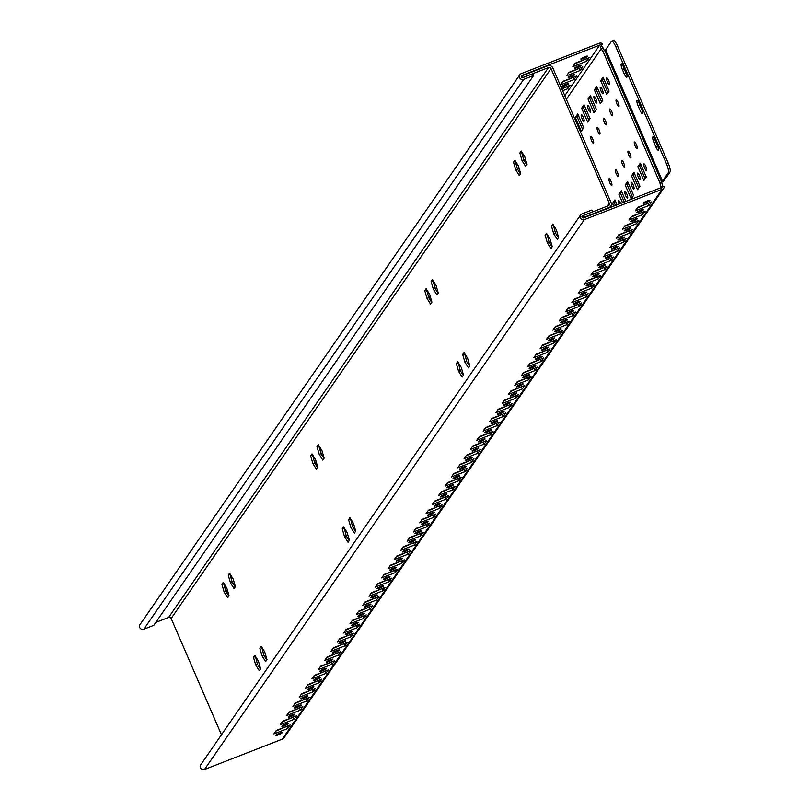 <?xml version="1.0" encoding="UTF-8"?>
<svg xmlns="http://www.w3.org/2000/svg" width="810" height="810" viewBox="0 0 810 810"><rect width="100%" height="100%" fill="white"/><g stroke="black" fill="none" stroke-linecap="round" stroke-linejoin="round"><path stroke-width="1.21" d="M459.655 475.824A3.625 0.547 -23.4 0 1 456.202 477.778A3.625 0.547 -23.4 0 1 453.053 478.538A3.625 0.547 -23.4 0 1 453.094 478.386A3.625 0.547 -23.4 0 1 456.556 476.432A3.625 0.547 -23.4 0 1 459.695 475.673A3.625 0.547 -23.4 0 1 459.655 475.824M453.317 485.008A3.625 0.547 -23.4 0 1 449.864 486.952A3.625 0.547 -23.4 0 1 446.715 487.721A3.625 0.547 -23.4 0 1 446.755 487.559A3.625 0.547 -23.4 0 1 450.218 485.615A3.625 0.547 -23.4 0 1 453.357 484.846A3.625 0.547 -23.4 0 1 453.317 485.008M446.978 494.181A3.625 0.547 -23.4 0 1 443.515 496.125A3.625 0.547 -23.4 0 1 440.377 496.894A3.625 0.547 -23.4 0 1 440.417 496.743A3.625 0.547 -23.4 0 1 443.88 494.788A3.625 0.547 -23.4 0 1 447.019 494.019A3.625 0.547 -23.4 0 1 446.978 494.181M440.64 503.354A3.625 0.547 -23.4 0 1 437.177 505.308A3.625 0.547 -23.4 0 1 434.038 506.078A3.625 0.547 -23.4 0 1 434.079 505.916A3.625 0.547 -23.4 0 1 437.532 503.972A3.625 0.547 -23.4 0 1 440.68 503.202A3.625 0.547 -23.4 0 1 440.64 503.354M434.302 512.538A3.625 0.547 -23.4 0 1 430.839 514.482A3.625 0.547 -23.4 0 1 427.7 515.251A3.625 0.547 -23.4 0 1 427.741 515.089A3.625 0.547 -23.4 0 1 431.193 513.145A3.625 0.547 -23.4 0 1 434.342 512.376A3.625 0.547 -23.4 0 1 434.302 512.538M427.964 521.711A3.625 0.547 -23.4 0 1 424.501 523.655A3.625 0.547 -23.4 0 1 421.352 524.424A3.625 0.547 -23.4 0 1 421.402 524.272A3.625 0.547 -23.4 0 1 424.855 522.318A3.625 0.547 -23.4 0 1 428.004 521.549A3.625 0.547 -23.4 0 1 427.964 521.711M421.615 530.884A3.625 0.547 -23.4 0 1 418.162 532.838A3.625 0.547 -23.4 0 1 415.014 533.608A3.625 0.547 -23.4 0 1 415.054 533.446A3.625 0.547 -23.4 0 1 418.517 531.502A3.625 0.547 -23.4 0 1 421.666 530.732A3.625 0.547 -23.4 0 1 421.615 530.884M415.277 540.067A3.625 0.547 -23.4 0 1 411.824 542.012A3.625 0.547 -23.4 0 1 408.675 542.781A3.625 0.547 -23.4 0 1 408.716 542.619A3.625 0.547 -23.4 0 1 412.179 540.675A3.625 0.547 -23.4 0 1 415.317 539.905A3.625 0.547 -23.4 0 1 415.277 540.067M408.939 549.241A3.625 0.547 -23.4 0 1 405.486 551.185A3.625 0.547 -23.4 0 1 402.337 551.954A3.625 0.547 -23.4 0 1 402.378 551.802A3.625 0.547 -23.4 0 1 405.84 549.848A3.625 0.547 -23.4 0 1 408.979 549.079A3.625 0.547 -23.4 0 1 408.939 549.241M402.6 558.414A3.625 0.547 -23.4 0 1 399.138 560.368A3.625 0.547 -23.4 0 1 395.999 561.138A3.625 0.547 -23.4 0 1 396.039 560.976A3.625 0.547 -23.4 0 1 399.502 559.032A3.625 0.547 -23.4 0 1 402.641 558.262A3.625 0.547 -23.4 0 1 402.6 558.414M396.262 567.597A3.625 0.547 -23.4 0 1 392.799 569.541A3.625 0.547 -23.4 0 1 389.661 570.311A3.625 0.547 -23.4 0 1 389.701 570.149A3.625 0.547 -23.4 0 1 393.154 568.205A3.625 0.547 -23.4 0 1 396.303 567.435A3.625 0.547 -23.4 0 1 396.262 567.597M389.924 576.771A3.625 0.547 -23.4 0 1 386.461 578.715A3.625 0.547 -23.4 0 1 383.322 579.484A3.625 0.547 -23.4 0 1 383.363 579.332A3.625 0.547 -23.4 0 1 386.815 577.378A3.625 0.547 -23.4 0 1 389.964 576.609A3.625 0.547 -23.4 0 1 389.924 576.771M383.586 585.944A3.625 0.547 -23.4 0 1 380.123 587.898A3.625 0.547 -23.4 0 1 376.974 588.667A3.625 0.547 -23.4 0 1 377.025 588.505A3.625 0.547 -23.4 0 1 380.477 586.562A3.625 0.547 -23.4 0 1 383.626 585.792A3.625 0.547 -23.4 0 1 383.586 585.944M377.237 595.127A3.625 0.547 -23.4 0 1 373.785 597.071A3.625 0.547 -23.4 0 1 370.636 597.841A3.625 0.547 -23.4 0 1 370.676 597.679A3.625 0.547 -23.4 0 1 374.139 595.735A3.625 0.547 -23.4 0 1 377.288 594.965A3.625 0.547 -23.4 0 1 377.237 595.127M370.899 604.301A3.625 0.547 -23.4 0 1 367.446 606.245A3.625 0.547 -23.4 0 1 364.298 607.014A3.625 0.547 -23.4 0 1 364.338 606.862A3.625 0.547 -23.4 0 1 367.801 604.908A3.625 0.547 -23.4 0 1 370.94 604.138A3.625 0.547 -23.4 0 1 370.899 604.301M364.561 613.474A3.625 0.547 -23.4 0 1 361.108 615.428A3.625 0.547 -23.4 0 1 357.959 616.197A3.625 0.547 -23.4 0 1 358 616.035A3.625 0.547 -23.4 0 1 361.462 614.091A3.625 0.547 -23.4 0 1 364.601 613.322A3.625 0.547 -23.4 0 1 364.561 613.474M358.222 622.657A3.625 0.547 -23.4 0 1 354.76 624.601A3.625 0.547 -23.4 0 1 351.621 625.371A3.625 0.547 -23.4 0 1 351.661 625.209A3.625 0.547 -23.4 0 1 355.124 623.265A3.625 0.547 -23.4 0 1 358.263 622.495A3.625 0.547 -23.4 0 1 358.222 622.657M351.884 631.83A3.625 0.547 -23.4 0 1 348.421 633.774A3.625 0.547 -23.4 0 1 345.283 634.544A3.625 0.547 -23.4 0 1 345.323 634.392A3.625 0.547 -23.4 0 1 348.776 632.438A3.625 0.547 -23.4 0 1 351.925 631.668A3.625 0.547 -23.4 0 1 351.884 631.83M345.546 641.004A3.625 0.547 -23.4 0 1 342.083 642.958A3.625 0.547 -23.4 0 1 338.944 643.727A3.625 0.547 -23.4 0 1 338.985 643.565A3.625 0.547 -23.4 0 1 342.438 641.621A3.625 0.547 -23.4 0 1 345.587 640.852A3.625 0.547 -23.4 0 1 345.546 641.004M339.208 650.187A3.625 0.547 -23.4 0 1 335.745 652.131A3.625 0.547 -23.4 0 1 332.596 652.9A3.625 0.547 -23.4 0 1 332.647 652.738A3.625 0.547 -23.4 0 1 336.099 650.794A3.625 0.547 -23.4 0 1 339.248 650.025A3.625 0.547 -23.4 0 1 339.208 650.187M332.859 659.36A3.625 0.547 -23.4 0 1 329.407 661.304A3.625 0.547 -23.4 0 1 326.258 662.074A3.625 0.547 -23.4 0 1 326.298 661.922A3.625 0.547 -23.4 0 1 329.761 659.968A3.625 0.547 -23.4 0 1 332.91 659.198A3.625 0.547 -23.4 0 1 332.859 659.36M326.521 668.533A3.625 0.547 -23.4 0 1 323.068 670.488A3.625 0.547 -23.4 0 1 319.92 671.257A3.625 0.547 -23.4 0 1 319.96 671.095A3.625 0.547 -23.4 0 1 323.423 669.151A3.625 0.547 -23.4 0 1 326.562 668.382A3.625 0.547 -23.4 0 1 326.521 668.533M320.183 677.717A3.625 0.547 -23.4 0 1 316.73 679.661A3.625 0.547 -23.4 0 1 313.581 680.43A3.625 0.547 -23.4 0 1 313.622 680.268A3.625 0.547 -23.4 0 1 317.085 678.324A3.625 0.547 -23.4 0 1 320.223 677.555A3.625 0.547 -23.4 0 1 320.183 677.717M313.845 686.89A3.625 0.547 -23.4 0 1 310.382 688.844A3.625 0.547 -23.4 0 1 307.243 689.604A3.625 0.547 -23.4 0 1 307.284 689.452A3.625 0.547 -23.4 0 1 310.746 687.498A3.625 0.547 -23.4 0 1 313.885 686.728A3.625 0.547 -23.4 0 1 313.845 686.89M307.506 696.063A3.625 0.547 -23.4 0 1 304.044 698.017A3.625 0.547 -23.4 0 1 300.905 698.787A3.625 0.547 -23.4 0 1 300.945 698.625A3.625 0.547 -23.4 0 1 304.398 696.681A3.625 0.547 -23.4 0 1 307.547 695.912A3.625 0.547 -23.4 0 1 307.506 696.063M301.168 705.247A3.625 0.547 -23.4 0 1 297.705 707.191A3.625 0.547 -23.4 0 1 294.567 707.96A3.625 0.547 -23.4 0 1 294.607 707.808A3.625 0.547 -23.4 0 1 298.06 705.854A3.625 0.547 -23.4 0 1 301.209 705.085A3.625 0.547 -23.4 0 1 301.168 705.247M294.83 714.42A3.625 0.547 -23.4 0 1 291.367 716.374A3.625 0.547 -23.4 0 1 288.218 717.144A3.625 0.547 -23.4 0 1 288.269 716.982A3.625 0.547 -23.4 0 1 291.721 715.028A3.625 0.547 -23.4 0 1 294.87 714.268A3.625 0.547 -23.4 0 1 294.83 714.42M288.481 723.603A3.625 0.547 -23.4 0 1 285.029 725.547A3.625 0.547 -23.4 0 1 281.88 726.317A3.625 0.547 -23.4 0 1 281.921 726.155A3.625 0.547 -23.4 0 1 285.383 724.211A3.625 0.547 -23.4 0 1 288.532 723.441A3.625 0.547 -23.4 0 1 288.481 723.603M282.143 732.777A3.625 0.547 -23.4 0 1 278.691 734.721A3.625 0.547 -23.4 0 1 275.542 735.49A3.625 0.547 -23.4 0 1 275.582 735.338A3.625 0.547 -23.4 0 1 279.045 733.384A3.625 0.547 -23.4 0 1 282.184 732.615A3.625 0.547 -23.4 0 1 282.143 732.777M465.78 460.029A3.625 0.547 156.6 0 0 465.73 460.191A3.625 0.547 156.6 0 0 468.879 459.422A3.625 0.547 156.6 0 0 472.341 457.468A3.625 0.547 156.6 0 0 472.382 457.316A3.625 0.547 156.6 0 0 469.233 458.085A3.625 0.547 156.6 0 0 465.78 460.029M459.442 469.213A3.625 0.547 156.6 0 0 459.392 469.365A3.625 0.547 156.6 0 0 462.54 468.595A3.625 0.547 156.6 0 0 465.993 466.651A3.625 0.547 156.6 0 0 466.044 466.489A3.625 0.547 156.6 0 0 462.895 467.259A3.625 0.547 156.6 0 0 459.442 469.213M608.624 80.463A3.625 0.84 -111.3 0 0 606.731 77.922A3.625 0.84 -111.3 0 0 607.48 82.114A3.625 0.84 -111.3 0 0 609.363 84.665A3.625 0.84 -111.3 0 0 608.624 80.463M602.275 89.647A3.625 0.84 -111.3 0 0 600.392 87.095A3.625 0.84 -111.3 0 0 601.141 91.297A3.625 0.84 -111.3 0 0 603.025 93.838A3.625 0.84 -111.3 0 0 602.275 89.647M595.937 98.82A3.625 0.84 -111.3 0 0 594.054 96.268A3.625 0.84 -111.3 0 0 594.803 100.47A3.625 0.84 -111.3 0 0 596.687 103.022A3.625 0.84 -111.3 0 0 595.937 98.82M589.599 107.993A3.625 0.84 -111.3 0 0 587.716 105.452A3.625 0.84 -111.3 0 0 588.455 109.644A3.625 0.84 -111.3 0 0 590.348 112.195A3.625 0.84 -111.3 0 0 589.599 107.993M583.261 117.177A3.625 0.84 -111.3 0 0 581.378 114.625A3.625 0.84 -111.3 0 0 582.117 118.827A3.625 0.84 -111.3 0 0 584.01 121.368A3.625 0.84 -111.3 0 0 583.261 117.177M618.091 102.364A3.625 0.84 -111.3 0 0 616.207 99.812A3.625 0.84 -111.3 0 0 616.957 104.014A3.625 0.84 -111.3 0 0 618.84 106.555A3.625 0.84 -111.3 0 0 618.091 102.364M611.753 111.537A3.625 0.84 -111.3 0 0 609.869 108.986A3.625 0.84 -111.3 0 0 610.608 113.187A3.625 0.84 -111.3 0 0 612.502 115.739A3.625 0.84 -111.3 0 0 611.753 111.537M605.414 120.71A3.625 0.84 -111.3 0 0 603.531 118.169A3.625 0.84 -111.3 0 0 604.27 122.361A3.625 0.84 -111.3 0 0 606.163 124.912A3.625 0.84 -111.3 0 0 605.414 120.71M599.076 129.894A3.625 0.84 -111.3 0 0 597.193 127.342A3.625 0.84 -111.3 0 0 597.932 131.544A3.625 0.84 -111.3 0 0 599.815 134.085A3.625 0.84 -111.3 0 0 599.076 129.894M592.738 139.067A3.625 0.84 -111.3 0 0 590.844 136.515A3.625 0.84 -111.3 0 0 591.594 140.717A3.625 0.84 -111.3 0 0 593.477 143.269A3.625 0.84 -111.3 0 0 592.738 139.067M636.346 144.544A3.625 0.84 -111.3 0 0 634.463 141.993A3.625 0.84 -111.3 0 0 635.202 146.195A3.625 0.84 -111.3 0 0 637.095 148.736A3.625 0.84 -111.3 0 0 636.346 144.544M630.008 153.718A3.625 0.84 -111.3 0 0 628.125 151.176A3.625 0.84 -111.3 0 0 628.864 155.368A3.625 0.84 -111.3 0 0 630.757 157.92A3.625 0.84 -111.3 0 0 630.008 153.718M623.67 162.891A3.625 0.84 -111.3 0 0 621.786 160.35A3.625 0.84 -111.3 0 0 622.525 164.541A3.625 0.84 -111.3 0 0 624.409 167.093A3.625 0.84 -111.3 0 0 623.67 162.891M617.331 172.074A3.625 0.84 -111.3 0 0 615.438 169.523A3.625 0.84 -111.3 0 0 616.187 173.725A3.625 0.84 -111.3 0 0 618.071 176.266A3.625 0.84 -111.3 0 0 617.331 172.074M610.993 181.248A3.625 0.84 -111.3 0 0 609.1 178.706A3.625 0.84 -111.3 0 0 609.849 182.898A3.625 0.84 -111.3 0 0 611.732 185.45A3.625 0.84 -111.3 0 0 610.993 181.248M645.823 166.435A3.625 0.84 -111.3 0 0 643.94 163.883A3.625 0.84 -111.3 0 0 644.679 168.085A3.625 0.84 -111.3 0 0 646.562 170.637A3.625 0.84 -111.3 0 0 645.823 166.435M639.485 175.608A3.625 0.84 -111.3 0 0 637.591 173.067A3.625 0.84 -111.3 0 0 638.341 177.258A3.625 0.84 -111.3 0 0 640.224 179.81A3.625 0.84 -111.3 0 0 639.485 175.608M633.147 184.791A3.625 0.84 -111.3 0 0 631.253 182.24A3.625 0.84 -111.3 0 0 632.003 186.442A3.625 0.84 -111.3 0 0 633.886 188.983A3.625 0.84 -111.3 0 0 633.147 184.791M626.798 193.965A3.625 0.84 -111.3 0 0 624.915 191.423A3.625 0.84 -111.3 0 0 625.664 195.615A3.625 0.84 -111.3 0 0 627.547 198.166A3.625 0.84 -111.3 0 0 626.798 193.965M620.592 203.452A3.625 0.84 -111.3 0 0 620.46 203.138A3.625 0.84 -111.3 0 0 618.577 200.596A3.625 0.84 -111.3 0 0 619.022 204.059M661.324 188.041L661.092 186.695A3.22 0.749 -111.3 0 1 660.899 186.27A3.22 0.749 -111.3 0 1 660.049 183.171L661.8 182.483A3.22 0.749 -111.3 0 0 662.651 185.581A3.22 0.749 -111.3 0 0 662.843 186.016L661.092 186.695L660.19 188.011M472.119 450.856A3.625 0.547 156.6 0 0 472.078 451.008A3.625 0.547 156.6 0 0 475.217 450.238A3.625 0.547 156.6 0 0 478.68 448.294A3.625 0.547 156.6 0 0 478.72 448.132A3.625 0.547 156.6 0 0 475.571 448.902A3.625 0.547 156.6 0 0 472.119 450.856M478.457 441.673A3.625 0.547 156.6 0 0 478.416 441.835A3.625 0.547 156.6 0 0 481.555 441.065A3.625 0.547 156.6 0 0 485.018 439.121A3.625 0.547 156.6 0 0 485.058 438.959A3.625 0.547 156.6 0 0 481.909 439.729A3.625 0.547 156.6 0 0 478.457 441.673M484.795 432.5A3.625 0.547 156.6 0 0 484.755 432.661A3.625 0.547 156.6 0 0 487.893 431.892A3.625 0.547 156.6 0 0 491.356 429.938A3.625 0.547 156.6 0 0 491.397 429.786A3.625 0.547 156.6 0 0 488.258 430.555A3.625 0.547 156.6 0 0 484.795 432.5M491.133 423.326A3.625 0.547 156.6 0 0 491.093 423.478A3.625 0.547 156.6 0 0 494.242 422.709A3.625 0.547 156.6 0 0 497.694 420.765A3.625 0.547 156.6 0 0 497.735 420.603A3.625 0.547 156.6 0 0 494.596 421.372A3.625 0.547 156.6 0 0 491.133 423.326M497.472 414.143A3.625 0.547 156.6 0 0 497.431 414.305A3.625 0.547 156.6 0 0 500.58 413.535A3.625 0.547 156.6 0 0 504.033 411.591A3.625 0.547 156.6 0 0 504.073 411.429A3.625 0.547 156.6 0 0 500.934 412.199A3.625 0.547 156.6 0 0 497.472 414.143M503.82 404.97A3.625 0.547 156.6 0 0 503.769 405.132A3.625 0.547 156.6 0 0 506.918 404.362A3.625 0.547 156.6 0 0 510.371 402.408A3.625 0.547 156.6 0 0 510.421 402.256A3.625 0.547 156.6 0 0 507.273 403.026A3.625 0.547 156.6 0 0 503.82 404.97M510.158 395.796A3.625 0.547 156.6 0 0 510.108 395.948A3.625 0.547 156.6 0 0 513.256 395.179A3.625 0.547 156.6 0 0 516.719 393.235A3.625 0.547 156.6 0 0 516.76 393.073A3.625 0.547 156.6 0 0 513.611 393.842A3.625 0.547 156.6 0 0 510.158 395.796M516.496 386.613A3.625 0.547 156.6 0 0 516.456 386.775A3.625 0.547 156.6 0 0 519.595 386.005A3.625 0.547 156.6 0 0 523.058 384.061A3.625 0.547 156.6 0 0 523.098 383.899A3.625 0.547 156.6 0 0 519.949 384.669A3.625 0.547 156.6 0 0 516.496 386.613M522.835 377.44A3.625 0.547 156.6 0 0 522.794 377.602A3.625 0.547 156.6 0 0 525.933 376.832A3.625 0.547 156.6 0 0 529.396 374.878A3.625 0.547 156.6 0 0 529.436 374.726A3.625 0.547 156.6 0 0 526.287 375.496A3.625 0.547 156.6 0 0 522.835 377.44M529.173 368.267A3.625 0.547 156.6 0 0 529.133 368.418A3.625 0.547 156.6 0 0 532.271 367.649A3.625 0.547 156.6 0 0 535.734 365.705A3.625 0.547 156.6 0 0 535.774 365.543A3.625 0.547 156.6 0 0 532.636 366.312A3.625 0.547 156.6 0 0 529.173 368.267M535.511 359.083A3.625 0.547 156.6 0 0 535.471 359.245A3.625 0.547 156.6 0 0 538.62 358.476A3.625 0.547 156.6 0 0 542.072 356.532A3.625 0.547 156.6 0 0 542.113 356.37A3.625 0.547 156.6 0 0 538.974 357.139A3.625 0.547 156.6 0 0 535.511 359.083M541.849 349.91A3.625 0.547 156.6 0 0 541.809 350.072A3.625 0.547 156.6 0 0 544.958 349.302A3.625 0.547 156.6 0 0 548.41 347.348A3.625 0.547 156.6 0 0 548.451 347.196A3.625 0.547 156.6 0 0 545.312 347.966A3.625 0.547 156.6 0 0 541.849 349.91M548.198 340.737A3.625 0.547 156.6 0 0 548.147 340.888A3.625 0.547 156.6 0 0 551.296 340.119A3.625 0.547 156.6 0 0 554.749 338.175A3.625 0.547 156.6 0 0 554.799 338.013A3.625 0.547 156.6 0 0 551.65 338.783A3.625 0.547 156.6 0 0 548.198 340.737M554.536 331.553A3.625 0.547 156.6 0 0 554.486 331.715A3.625 0.547 156.6 0 0 557.634 330.946A3.625 0.547 156.6 0 0 561.097 329.002A3.625 0.547 156.6 0 0 561.138 328.84A3.625 0.547 156.6 0 0 557.989 329.609A3.625 0.547 156.6 0 0 554.536 331.553M560.874 322.38A3.625 0.547 156.6 0 0 560.834 322.542A3.625 0.547 156.6 0 0 563.973 321.772A3.625 0.547 156.6 0 0 567.435 319.818A3.625 0.547 156.6 0 0 567.476 319.667A3.625 0.547 156.6 0 0 564.327 320.436A3.625 0.547 156.6 0 0 560.874 322.38M567.213 313.207A3.625 0.547 156.6 0 0 567.172 313.359A3.625 0.547 156.6 0 0 570.311 312.589A3.625 0.547 156.6 0 0 573.774 310.645A3.625 0.547 156.6 0 0 573.814 310.483A3.625 0.547 156.6 0 0 570.665 311.253A3.625 0.547 156.6 0 0 567.213 313.207M573.551 304.023A3.625 0.547 156.6 0 0 573.51 304.185A3.625 0.547 156.6 0 0 576.649 303.416A3.625 0.547 156.6 0 0 580.112 301.472A3.625 0.547 156.6 0 0 580.152 301.31A3.625 0.547 156.6 0 0 577.014 302.079A3.625 0.547 156.6 0 0 573.551 304.023M579.889 294.85A3.625 0.547 156.6 0 0 579.849 295.012A3.625 0.547 156.6 0 0 582.997 294.243A3.625 0.547 156.6 0 0 586.45 292.288A3.625 0.547 156.6 0 0 586.491 292.137A3.625 0.547 156.6 0 0 583.352 292.906A3.625 0.547 156.6 0 0 579.889 294.85M586.227 285.677A3.625 0.547 156.6 0 0 586.187 285.829A3.625 0.547 156.6 0 0 589.336 285.059A3.625 0.547 156.6 0 0 592.788 283.115A3.625 0.547 156.6 0 0 592.829 282.953A3.625 0.547 156.6 0 0 589.69 283.723A3.625 0.547 156.6 0 0 586.227 285.677M592.576 276.493A3.625 0.547 156.6 0 0 592.525 276.656A3.625 0.547 156.6 0 0 595.674 275.886A3.625 0.547 156.6 0 0 599.127 273.942A3.625 0.547 156.6 0 0 599.177 273.78A3.625 0.547 156.6 0 0 596.028 274.55A3.625 0.547 156.6 0 0 592.576 276.493M598.914 267.32A3.625 0.547 156.6 0 0 598.874 267.482A3.625 0.547 156.6 0 0 602.012 266.713A3.625 0.547 156.6 0 0 605.475 264.759A3.625 0.547 156.6 0 0 605.515 264.607A3.625 0.547 156.6 0 0 602.367 265.376A3.625 0.547 156.6 0 0 598.914 267.32M605.252 258.147A3.625 0.547 156.6 0 0 605.212 258.299A3.625 0.547 156.6 0 0 608.351 257.529A3.625 0.547 156.6 0 0 611.813 255.585A3.625 0.547 156.6 0 0 611.854 255.423A3.625 0.547 156.6 0 0 608.705 256.193A3.625 0.547 156.6 0 0 605.252 258.147M611.59 248.964A3.625 0.547 156.6 0 0 611.55 249.126A3.625 0.547 156.6 0 0 614.689 248.356A3.625 0.547 156.6 0 0 618.151 246.412A3.625 0.547 156.6 0 0 618.192 246.25A3.625 0.547 156.6 0 0 615.043 247.02A3.625 0.547 156.6 0 0 611.59 248.964M617.929 239.79A3.625 0.547 156.6 0 0 617.888 239.942A3.625 0.547 156.6 0 0 621.027 239.183A3.625 0.547 156.6 0 0 624.49 237.229A3.625 0.547 156.6 0 0 624.53 237.077A3.625 0.547 156.6 0 0 621.391 237.836A3.625 0.547 156.6 0 0 617.929 239.79M624.267 230.607A3.625 0.547 156.6 0 0 624.226 230.769A3.625 0.547 156.6 0 0 627.375 229.999A3.625 0.547 156.6 0 0 630.828 228.055A3.625 0.547 156.6 0 0 630.869 227.893A3.625 0.547 156.6 0 0 627.73 228.663A3.625 0.547 156.6 0 0 624.267 230.607M630.605 221.434A3.625 0.547 156.6 0 0 630.565 221.596A3.625 0.547 156.6 0 0 633.714 220.826A3.625 0.547 156.6 0 0 637.166 218.872A3.625 0.547 156.6 0 0 637.207 218.72A3.625 0.547 156.6 0 0 634.068 219.49A3.625 0.547 156.6 0 0 630.605 221.434M636.954 212.26A3.625 0.547 156.6 0 0 636.903 212.412A3.625 0.547 156.6 0 0 640.052 211.643A3.625 0.547 156.6 0 0 643.504 209.699A3.625 0.547 156.6 0 0 643.555 209.537A3.625 0.547 156.6 0 0 640.406 210.306A3.625 0.547 156.6 0 0 636.954 212.26M643.292 203.077A3.625 0.547 156.6 0 0 643.251 203.239A3.625 0.547 156.6 0 0 646.39 202.47A3.625 0.547 156.6 0 0 649.853 200.526A3.625 0.547 156.6 0 0 649.893 200.364A3.625 0.547 156.6 0 0 646.745 201.133A3.625 0.547 156.6 0 0 643.292 203.077M561.867 86.407A3.625 0.547 156.6 0 0 561.826 86.569A3.625 0.547 156.6 0 0 564.965 85.799A3.625 0.547 156.6 0 0 568.428 83.845A3.625 0.547 156.6 0 0 568.468 83.693A3.625 0.547 156.6 0 0 565.329 84.463A3.625 0.547 156.6 0 0 561.867 86.407M568.205 77.233A3.625 0.547 156.6 0 0 568.164 77.385A3.625 0.547 156.6 0 0 571.313 76.616A3.625 0.547 156.6 0 0 574.766 74.672A3.625 0.547 156.6 0 0 574.806 74.51A3.625 0.547 156.6 0 0 571.668 75.279A3.625 0.547 156.6 0 0 568.205 77.233M574.543 68.05A3.625 0.547 156.6 0 0 574.503 68.212A3.625 0.547 156.6 0 0 577.651 67.443A3.625 0.547 156.6 0 0 581.104 65.499A3.625 0.547 156.6 0 0 581.145 65.337A3.625 0.547 156.6 0 0 578.006 66.106A3.625 0.547 156.6 0 0 574.543 68.05M580.881 58.877A3.625 0.547 156.6 0 0 580.841 59.039A3.625 0.547 156.6 0 0 583.99 58.269A3.625 0.547 156.6 0 0 587.442 56.315A3.625 0.547 156.6 0 0 587.483 56.163A3.625 0.547 156.6 0 0 584.344 56.933A3.625 0.547 156.6 0 0 580.881 58.877M480.36 449.722L466.509 455.119L464.1 458.612L477.951 453.205L480.36 449.722M486.699 440.539L472.848 445.945L470.438 449.428L484.289 444.032L486.699 440.539M493.037 431.365L479.186 436.762L476.776 440.255L490.627 434.849L493.037 431.365M499.375 422.192L485.524 427.589L483.114 431.082L496.965 425.675L499.375 422.192M505.713 413.009L491.862 418.416L489.453 421.899L503.304 416.502L505.713 413.009M512.052 403.836L498.201 409.232L495.801 412.725L509.642 407.319L512.052 403.836M518.39 394.662L504.549 400.059L502.139 403.542L515.98 398.145L518.39 394.662M524.738 385.479L510.887 390.886L508.477 394.369L522.328 388.972L524.738 385.479M531.077 376.306L517.225 381.702L514.816 385.195L528.667 379.789L531.077 376.306M537.415 367.132L523.564 372.529L521.154 376.012L535.005 370.615L537.415 367.132M543.753 357.949L529.902 363.356L527.492 366.839L541.343 361.442L543.753 357.949M550.091 348.776L536.24 354.173L533.831 357.666L547.681 352.259L550.091 348.776M556.429 339.603L542.578 344.999L540.179 348.482L554.02 343.086L556.429 339.603M562.768 330.419L548.927 335.826L546.517 339.309L560.358 333.912L562.768 330.419M569.116 321.246L555.265 326.643L552.855 330.136L566.706 324.729L569.116 321.246M575.454 312.073L561.603 317.469L559.194 320.952L573.045 315.556L575.454 312.073M581.793 302.889L567.942 308.296L565.532 311.779L579.383 306.382L581.793 302.889M588.131 293.716L574.28 299.113L571.87 302.606L585.721 297.199L588.131 293.716M594.469 284.533L580.618 289.94L578.208 293.423L592.059 288.026L594.469 284.533M600.807 275.359L586.956 280.766L584.557 284.249L598.398 278.853L600.807 275.359M607.146 266.186L593.305 271.583L590.895 275.076L604.736 269.669L607.146 266.186M613.494 257.003L599.643 262.41L597.233 265.893L611.084 260.496L613.494 257.003M619.832 247.83L605.981 253.236L603.572 256.719L617.422 251.323L619.832 247.83M626.171 238.656L612.319 244.053L609.91 247.546L623.761 242.139L626.171 238.656M632.509 229.473L618.658 234.88L616.248 238.363L630.099 232.966L632.509 229.473M638.847 220.3L624.996 225.696L622.586 229.19L636.437 223.783L638.847 220.3M645.185 211.126L631.334 216.523L628.935 220.016L642.775 214.609L645.185 211.126M651.524 201.943L637.683 207.35L635.273 210.833L649.114 205.436L651.524 201.943M474.012 458.895L460.171 464.302L457.761 467.785L471.602 462.378L474.012 458.895M663.997 187.829L284.128 737.697A4.344 4.171 -145.4 0 1 282.255 739.165L204.484 769.5A3.139 3.017 -145.4 0 1 200.667 764.873L580.547 215.004A3.139 3.017 34.6 0 0 584.354 219.631L662.135 189.297A4.344 4.171 34.6 0 0 664.554 186.644L662.722 186.077L661.902 187.252M290.162 725.021L287.752 728.514L273.901 733.911L276.311 730.428L290.162 725.021M296.5 715.848L294.091 719.331L280.25 724.737L282.66 721.244L296.5 715.848M302.839 706.664L300.439 710.157L286.588 715.554L288.998 712.071L302.839 706.664M309.187 697.491L306.777 700.974L292.926 706.381L295.336 702.898L309.187 697.491M315.525 688.318L313.116 691.801L299.265 697.207L301.674 693.714L315.525 688.318M321.864 679.134L319.454 682.628L305.603 688.024L308.013 684.541L321.864 679.134M328.202 669.961L325.792 673.444L311.941 678.851L314.351 675.358L328.202 669.961M334.54 660.788L332.13 664.271L318.279 669.678L320.689 666.184L334.54 660.788M340.878 651.604L338.469 655.098L324.628 660.494L327.037 657.011L340.878 651.604M347.217 642.431L344.817 645.914L330.966 651.321L333.376 647.828L347.217 642.431M353.565 633.258L351.155 636.741L337.304 642.138L339.714 638.655L353.565 633.258M359.903 624.075L357.493 627.568L343.642 632.964L346.052 629.481L359.903 624.075M366.242 614.901L363.832 618.384L349.981 623.791L352.391 620.298L366.242 614.901M372.58 605.728L370.17 609.211L356.319 614.608L358.729 611.125L372.58 605.728M378.918 596.545L376.508 600.038L362.667 605.434L365.067 601.952L378.918 596.545M385.256 587.371L382.846 590.854L369.006 596.261L371.415 592.768L385.256 587.371M391.594 578.198L389.195 581.681L375.344 587.078L377.754 583.595L391.594 578.198M397.943 569.015L395.533 572.508L381.682 577.905L384.092 574.422L397.943 569.015M404.281 559.842L401.871 563.325L388.02 568.731L390.43 565.238L404.281 559.842M410.619 550.668L408.21 554.151L394.359 559.548L396.768 556.065L410.619 550.668M416.958 541.485L414.548 544.978L400.697 550.375L403.107 546.892L416.958 541.485M423.296 532.312L420.886 535.795L407.045 541.202L409.445 537.708L423.296 532.312M429.634 523.128L427.224 526.621L413.383 532.018L415.793 528.535L429.634 523.128M435.983 513.955L433.573 517.448L419.722 522.845L422.132 519.362L435.983 513.955M442.321 504.782L439.911 508.265L426.06 513.672L428.47 510.178L442.321 504.782M448.659 495.599L446.249 499.092L432.398 504.488L434.808 501.005L448.659 495.599M454.997 486.425L452.587 489.918L438.736 495.315L441.146 491.832L454.997 486.425M461.335 477.252L458.926 480.735L445.075 486.142L447.484 482.649L461.335 477.252M467.674 468.069L465.264 471.562L451.423 476.958L453.823 473.475L467.674 468.069M458.642 478.305L447.019 483.337M445.966 496.651L434.332 501.694M433.279 515.008L421.656 520.04M420.603 533.365L408.979 538.397M407.926 551.711L396.292 556.753M395.25 570.068L383.616 575.1M382.563 588.424L370.94 593.457M369.886 606.771L358.263 611.813M357.21 625.128L345.576 630.16M344.523 643.484L332.9 648.516M331.847 661.831L320.223 666.873M319.17 680.187L307.537 685.219M306.494 698.544L294.86 703.576M293.807 716.901L282.184 721.933M592.555 211.906L582.653 215.693A1.205 1.154 34.6 0 0 582.218 217.505A1.205 1.154 34.6 0 0 583.605 217.88L661.375 187.545A2.41 2.319 34.6 0 0 662.722 186.077M459.695 464.981L471.319 459.948M637.207 208.028L648.83 202.996M630.869 217.212L642.492 212.169M624.53 226.385L636.154 221.353M618.182 235.568L629.815 230.526M611.844 244.742L623.477 239.709M605.505 253.915L617.139 248.883M599.167 263.098L610.791 258.056M592.829 272.271L604.452 267.239M586.491 281.445L598.114 276.412M580.152 290.628L591.776 285.586M573.804 299.801L585.438 294.769M567.466 308.975L579.099 303.942M561.128 318.158L572.761 313.116M554.789 327.331L566.413 322.299M548.451 336.504L560.074 331.472M542.113 345.688L553.736 340.645M535.774 354.861L547.398 349.829M529.426 364.034L541.06 359.002M523.088 373.218L534.721 368.175M516.75 382.391L528.383 377.359M510.411 391.564L522.035 386.532M504.073 400.748L515.697 395.705M497.735 409.921L509.358 404.889M491.397 419.094L503.02 414.062M485.048 428.277L496.682 423.235M478.71 437.451L490.344 432.418M472.372 446.624L484.005 441.592M466.033 455.807L477.657 450.765M287.469 726.074L275.845 731.106M300.145 707.717L288.522 712.76M312.832 689.361L301.199 694.403M325.509 671.014L313.885 676.046M338.185 652.658L326.562 657.69M350.872 634.301L339.238 639.343M363.548 615.954L351.915 620.986M376.225 597.598L364.601 602.63M388.901 579.241L377.278 584.283M401.588 560.895L389.954 565.927M414.264 542.538L402.641 547.57M426.941 524.181L415.317 529.224M439.627 505.835L427.994 510.867M452.304 487.478L440.67 492.51M464.981 469.122L453.357 474.164M603.713 51.01L602.984 51.303A3.22 0.749 68.7 0 1 601.344 48.62L600.433 47.344L602.66 43.608A4.344 4.171 34.6 0 0 598.965 43.345L521.194 73.669A3.139 3.017 34.6 0 0 520.05 78.388A3.139 3.017 34.6 0 0 523.665 79.37L533.648 75.472L153.768 625.34L143.785 629.238A3.139 3.017 -145.4 0 1 139.978 624.611L519.848 74.733M574.806 63.828L586.43 58.796M568.468 73.001L580.092 67.969M562.12 82.185L573.753 77.142M561.897 88.978L567.415 86.326M426.86 291.175L427.498 290.932M433.198 282.001L433.836 281.758M515.616 162.709L516.253 162.456M521.954 153.525L522.592 153.282M562.656 90.73L567.699 88.756L570.108 85.273L561.715 88.543M576.447 76.099L562.596 81.496L560.186 84.989L574.037 79.582L576.447 76.099M582.785 66.916L568.934 72.323L566.524 75.806L580.375 70.409L582.785 66.916M589.123 57.743L575.272 63.139L572.862 66.633L586.713 61.226L589.123 57.743M601.779 45.238A2.41 2.319 34.6 0 0 599.724 45.097L521.954 75.421A1.205 1.154 34.6 0 0 521.519 77.244A1.205 1.154 34.6 0 0 522.906 77.618L532.889 73.72L533.648 75.472M224.623 584.587L223.995 584.84M230.961 575.414L230.334 575.657M313.379 456.111L312.751 456.364M319.717 446.938L319.089 447.181M638.796 187.88L633.288 175.152L634.443 173.482M595.249 111.091L589.741 98.364L590.895 96.694M632.458 197.063L626.95 184.336L628.094 182.665M588.91 120.265L583.403 107.538L584.557 105.867M607.935 92.735L602.427 80.008L603.572 78.337M645.135 178.706L639.627 165.979L640.781 164.308M601.597 101.918L596.089 89.181L597.233 87.52M615.468 205.446L614.263 202.682L615.418 201.022M582.572 129.448L577.064 116.721L578.219 115.05M624.287 202.014L620.602 193.509L621.756 191.838M604.564 50.493A3.22 0.749 68.7 0 1 603.096 47.942L601.385 45.745M631.537 175.841L637.541 189.702L639.951 186.219L633.947 172.348L631.537 175.841L633.288 175.152M587.999 99.043L593.993 112.914L596.403 109.421L590.409 95.56L587.999 99.043L589.741 98.364M625.198 185.014L631.192 198.875L633.602 195.392L627.608 181.521L625.198 185.014L626.95 184.336M581.651 108.226L587.655 122.087L590.065 118.604L584.061 104.733L581.651 108.226L583.403 107.538M600.676 80.696L606.68 94.557L609.079 91.074L603.085 77.203L600.676 80.696L602.427 80.008M637.875 166.657L643.879 180.529L646.289 177.036L640.285 163.174L637.875 166.657L639.627 165.979M594.337 89.87L600.331 103.731L602.741 100.248L596.747 86.376L594.337 89.87L596.089 89.181M617.068 204.829L614.932 199.878L612.522 203.371L613.717 206.135M575.313 117.399L581.317 131.26L583.726 127.778L577.722 113.916L575.313 117.399L577.064 116.721M625.887 201.386L621.27 190.704L618.86 194.187L622.536 202.692M592.637 211.795L591.877 210.043L581.894 213.941A3.139 3.017 34.6 0 0 580.547 215.004M600.433 47.344L601.091 46.231M566.352 99.276L601.344 48.62L603.096 47.942M661.8 182.483L662.003 181.956L660.494 182.422A4.344 0.658 -23.4 0 1 661.578 181.764L662.489 181.126L605.637 49.764L604.726 50.402A4.344 0.658 156.6 0 0 603.653 51.06L602.984 51.303L603.653 51.06M662.003 181.956L662.6 181.592A4.344 0.658 156.6 0 0 664.23 180.438L670.022 172.054L668.28 172.743L662.489 181.126M602.984 51.303L660.049 183.171L660.494 182.422M613.18 40.692A8.039 1.873 68.7 0 1 613.413 40.5A8.039 1.873 68.7 0 1 617.605 46.16L668.139 162.921A8.039 1.873 68.7 0 1 670.022 172.054M617.605 46.16L615.863 46.838L666.387 163.61L668.139 162.921M639.667 103.771L641.56 108.145A4.83 1.124 68.7 0 1 642.553 113.744A4.83 1.124 68.7 0 1 640.042 110.352L638.148 105.968A4.83 1.124 68.7 0 1 637.156 100.369A4.83 1.124 68.7 0 1 639.667 103.771M655.462 140.262L657.356 144.636A4.83 1.124 68.7 0 1 658.348 150.235A4.83 1.124 68.7 0 1 655.837 146.843L653.933 142.459A4.83 1.124 68.7 0 1 652.941 136.86A4.83 1.124 68.7 0 1 655.462 140.262M623.882 67.281L625.776 71.655A4.83 1.124 68.7 0 1 626.768 77.254A4.83 1.124 68.7 0 1 624.247 73.862L622.353 69.478A4.83 1.124 68.7 0 1 621.361 63.889A4.83 1.124 68.7 0 1 623.882 67.281M615.863 46.838A8.039 1.873 -111.3 0 0 611.671 41.178A8.039 1.873 -111.3 0 0 611.428 41.381L605.637 49.764M668.28 172.743A8.039 1.873 -111.3 0 0 666.387 163.61M642.634 111.375A4.83 1.124 68.7 0 1 641.793 109.664L639.9 105.29A4.83 1.124 68.7 0 1 638.817 102.06M658.429 147.865A4.83 1.124 68.7 0 1 657.578 146.154L655.685 141.78A4.83 1.124 68.7 0 1 654.612 138.55M626.849 74.884A4.83 1.124 68.7 0 1 625.998 73.173L624.105 68.799A4.83 1.124 68.7 0 1 623.032 65.57M618.86 194.187L620.602 193.509M612.522 203.371L614.263 202.682M470.853 460.627L471.602 462.378M585.954 59.474L586.713 61.226M579.616 68.658L580.375 70.409M573.278 77.831L574.037 79.582M566.939 87.004L567.699 88.756M648.365 203.685L649.114 205.436M642.016 212.858L642.775 214.609M635.678 222.031L636.437 223.783M629.34 231.215L630.099 232.966M623.001 240.388L623.761 242.139M616.663 249.571L617.422 251.323M610.325 258.744L611.084 260.496M603.987 267.918L604.736 269.669M597.638 277.101L598.398 278.853M591.3 286.274L592.059 288.026M584.962 295.447L585.721 297.199M578.624 304.631L579.383 306.382M572.285 313.804L573.045 315.556M565.947 322.977L566.706 324.729M559.609 332.161L560.358 333.912M553.26 341.334L554.02 343.086M546.922 350.507L547.681 352.259M540.584 359.691L541.343 361.442M534.246 368.864L535.005 370.615M527.907 378.037L528.667 379.789M521.569 387.22L522.328 388.972M515.231 396.394L515.98 398.145M508.882 405.567L509.642 407.319M502.544 414.75L503.304 416.502M496.206 423.924L496.965 425.675M489.868 433.097L490.627 434.849M483.529 442.28L484.289 444.032M477.191 451.453L477.951 453.205M286.993 726.762L287.752 728.514M293.341 717.579L294.091 719.331M299.68 708.406L300.439 710.157M306.018 699.222L306.777 700.974M312.356 690.049L313.116 691.801M318.695 680.876L319.454 682.628M325.033 671.692L325.792 673.444M331.371 662.519L332.13 664.271M337.719 653.346L338.469 655.098M344.058 644.163L344.817 645.914M350.396 634.989L351.155 636.741M356.734 625.816L357.493 627.568M363.072 616.633L363.832 618.384M369.411 607.46L370.17 609.211M375.749 598.286L376.508 600.038M382.097 589.103L382.846 590.854M388.435 579.93L389.195 581.681M394.774 570.756L395.533 572.508M401.112 561.573L401.871 563.325M407.45 552.4L408.21 554.151M413.788 543.226L414.548 544.978M420.127 534.043L420.886 535.795M426.475 524.87L427.224 526.621M432.813 515.697L433.573 517.448M439.152 506.513L439.911 508.265M445.49 497.34L446.249 499.092M451.828 488.167L452.587 489.918M458.166 478.983L458.926 480.735M464.505 469.81L465.264 471.562M349.92 517.701L348.573 519.645L350.801 527.34L354.385 533.081L355.732 531.127L353.494 523.442L349.92 517.701M317.803 467.329L315.576 459.634L312.002 453.904L310.655 455.848L312.883 463.543L316.457 469.274L317.803 467.329M265.629 661.557L266.976 659.603L264.738 651.918L261.164 646.178L259.818 648.121L262.045 655.817L265.629 661.557M324.152 458.146L321.914 450.461L318.34 444.72L316.993 446.675L319.221 454.359L322.805 460.1L324.152 458.146M519.858 153.019L521.205 151.065L524.789 156.806L527.016 164.491L525.67 166.445L522.096 160.704L519.858 153.019L521.812 152.037M458.582 371.334L456.344 363.649L457.69 361.695L461.275 367.436L463.502 375.121L462.156 377.075L458.582 371.334L460.323 370.656L458.298 362.667M464.92 362.161L462.682 354.466L464.029 352.522L467.613 358.263L469.841 365.948L468.494 367.892L464.92 362.161L466.671 361.473L464.636 353.494M438.261 292.967L436.914 294.921L433.34 289.18L431.102 281.495L432.449 279.541L436.033 285.282L438.261 292.967M513.52 162.192L514.866 160.238L518.451 165.979L520.678 173.674L519.331 175.618L515.757 169.877L513.52 162.192L515.474 161.22M550.03 238.96L552.258 246.645L550.911 248.599L547.337 242.858L545.1 235.173L546.446 233.219L550.03 238.96M556.369 229.787L558.596 237.472L557.25 239.426L553.676 233.685L551.438 225.99L552.784 224.046L556.369 229.787M431.922 302.15L430.576 304.094L427.002 298.353L424.764 290.668L426.111 288.714L429.695 294.455L431.922 302.15M221.474 734.751L171.163 618.476L551.033 68.607L609.333 203.32L607.399 206.125M259.281 670.731L260.628 668.776L258.4 661.092L254.826 655.351L253.479 657.305L255.707 664.99L259.281 670.731M228.238 575.151L230.465 582.835L234.049 588.576L235.396 586.622L233.159 578.937L229.584 573.197L228.238 575.151L229.979 574.462L232.217 582.157L235.183 586.916M343.582 526.875L342.235 528.829L344.463 536.514L348.037 542.254L349.393 540.3L347.156 532.615L343.582 526.875M221.899 584.324L224.127 592.009L227.701 597.75L229.048 595.806L226.82 588.111L223.246 582.37L221.899 584.324L223.641 583.646L225.879 591.33L228.845 596.099M526.814 164.794L523.837 160.026L521.61 152.331M463.3 375.415L460.323 370.656M469.638 366.242L466.671 361.473M438.058 293.26L435.081 288.502L433.056 280.513M520.476 173.968L517.499 169.199L515.271 161.514M552.055 246.949L549.079 242.18L547.054 234.191M558.394 237.765L555.427 232.996L553.392 225.018M431.72 302.444L428.743 297.675L426.718 289.686M551.033 68.607A1.934 1.853 34.6 0 0 548.532 67.534L522.875 77.537L522.116 75.786L547.773 65.782A3.858 3.706 34.6 0 1 552.784 67.918L611.084 202.642A3.858 3.706 34.6 0 1 609.1 207.502L583.443 217.515L582.684 215.764L608.34 205.75A1.934 1.853 34.6 0 0 609.333 203.32M318.948 445.692L320.973 453.681L323.939 458.45M255.423 656.323L257.459 664.311L260.425 669.07M261.772 647.149L263.797 655.128L266.763 659.897M312.599 454.876L314.634 462.854L317.601 467.623M344.179 527.847L346.214 535.835L349.181 540.604M350.527 518.673L352.552 526.652L355.529 531.421M581.944 216.837L582.684 215.764M155.783 622.424L168.652 617.402A1.934 1.853 -145.4 0 1 171.163 618.476M522.116 75.786L521.326 76.93M427.002 298.353L428.743 297.675M424.764 290.668L426.516 289.99M551.438 225.99L553.189 225.312M553.676 233.685L555.427 232.996M545.1 235.173L546.851 234.485M547.337 242.858L549.079 242.18M515.757 169.877L517.499 169.199M433.34 289.18L435.081 288.502M431.102 281.495L432.854 280.807M462.682 354.466L464.434 353.788M456.344 363.649L458.095 362.961M522.096 160.704L523.837 160.026M316.993 446.675L318.735 445.986M319.221 454.359L320.973 453.681M253.479 657.305L255.221 656.616M255.707 664.99L257.459 664.311M259.818 648.121L261.559 647.443M262.045 655.817L263.797 655.128M230.465 582.835L232.217 582.157M310.655 455.848L312.397 455.169M312.883 463.543L314.634 462.854M342.235 528.829L343.977 528.14M344.463 536.514L346.214 535.835M348.573 519.645L350.315 518.967M350.801 527.34L352.552 526.652M224.127 592.009L225.879 591.33M584.354 219.631L204.484 769.5M282.255 739.165L662.135 189.297M521.235 76.464L521.954 75.421M599.724 45.097L564.793 95.661M523.726 155.105L522.804 156.441M517.387 164.278L516.466 165.615M434.97 283.581L434.049 284.917M428.632 292.754L427.71 294.091M320.851 448.76L319.93 450.097M314.513 457.933L313.591 459.27M232.095 577.236L231.174 578.573M225.757 586.41L224.836 587.746M226.132 591.745L227.357 589.974M232.47 582.572L233.695 580.79M314.887 463.269L316.113 461.498M321.226 454.096L322.451 452.314M429.006 298.09L430.231 296.318M435.345 288.907L436.57 287.135M517.762 169.614L518.987 167.842M524.1 160.441L525.326 158.659M582.653 215.693L581.934 216.726M143.785 629.238L523.665 79.37M661.578 181.764L604.726 50.402M624.247 73.862L625.998 73.173M622.353 69.478L624.105 68.799M655.837 146.843L657.578 146.154M653.933 142.459L655.685 141.78M640.042 110.352L641.793 109.664M638.148 105.968L639.9 105.29M608.695 208.089L609.1 207.502M548.532 67.534L168.652 617.402M613.413 40.5L611.671 41.178M609.738 207.684L610.76 206.196"/></g></svg>
